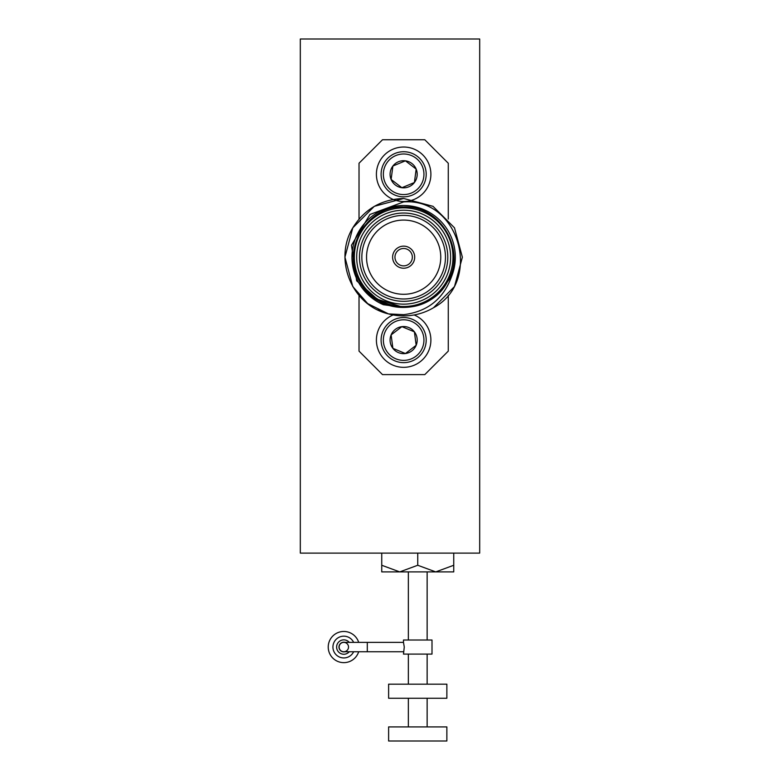 <?xml version="1.0" encoding="UTF-8"?>
<svg xmlns="http://www.w3.org/2000/svg" width="780" height="780" viewBox="0 0 780 780"><rect width="100%" height="100%" fill="white"/><g stroke="black" fill="none" stroke-linecap="round" stroke-linejoin="round"><path stroke-width="1.17" d="M367.302 651.749L343.814 651.749A4.7 4.7 0 0 1 339.125 647.059A4.7 4.7 0 0 0 343.814 651.749A4.7 4.7 0 0 0 348.514 647.059A4.7 4.7 0 0 0 343.814 642.359A4.7 4.7 0 0 0 339.125 647.059A4.7 4.7 0 0 1 343.814 642.359L403.484 642.359L403.484 640.009L432.003 640.009L432.003 654.098L403.484 654.098L404.274 647.059L403.484 642.359L367.302 642.359L367.302 651.749L403.484 651.749M403.65 246.149A11.037 11.037 0 0 0 392.613 257.185A11.037 11.037 0 0 0 403.65 268.223A11.037 11.037 0 0 0 414.687 257.185A11.037 11.037 0 0 0 403.65 246.149M377.822 309.913L388.518 313.911L403.65 314.662C427.489 311.717 443.479 298.945 451.639 276.334A51.665 51.665 0 0 0 403.65 205.511A51.665 51.665 0 0 0 383.399 304.717L356.655 280.8L351.468 245.261L369.973 214.461L403.65 201.903C459.781 197.759 482.635 281.502 433.514 307.739A58.715 58.715 0 0 1 388.518 313.911C351.517 305.292 333.479 259.34 352.794 227.828C364.552 209.05 381.508 199.261 403.65 198.471L433.007 206.329L454.496 227.828L462.365 257.185L454.496 286.543L433.514 307.739L454.496 286.543L462.365 257.185L454.496 227.828L433.007 206.329L403.65 198.471L374.293 206.329L352.794 227.828L344.935 257.185L352.794 286.543L367.692 303.605L388.518 313.911L367.692 303.605L352.794 286.543L344.935 257.185L352.794 227.828L374.293 206.329L403.65 198.471M403.65 207.86A49.325 49.325 0 0 1 452.965 257.185A49.325 49.325 0 0 1 403.65 306.501A49.325 49.325 0 0 1 354.325 257.185A49.325 49.325 0 0 1 403.65 207.86M403.65 215.377A41.808 41.808 0 0 0 361.842 257.185A41.808 41.808 0 0 0 403.65 298.984A41.808 41.808 0 0 0 445.458 257.185A41.808 41.808 0 0 0 403.65 215.377M403.65 220.077A37.108 37.108 0 0 0 366.541 257.185A37.108 37.108 0 0 0 403.65 294.294A37.108 37.108 0 0 0 440.758 257.185A37.108 37.108 0 0 0 403.65 220.077M403.65 301.334A44.158 44.158 0 0 1 359.492 257.185A44.158 44.158 0 0 1 403.65 213.028A44.158 44.158 0 0 1 447.798 257.185A44.158 44.158 0 0 1 403.65 301.334M403.65 304.151A46.975 46.975 0 0 0 450.616 257.185A46.975 46.975 0 0 0 403.65 210.21A46.975 46.975 0 0 0 356.674 257.185A46.975 46.975 0 0 0 403.65 304.151M393.149 314.954A27.242 27.242 0 0 0 393.208 365.255A27.242 27.242 0 0 0 428.795 350.561A27.242 27.242 0 0 0 414.151 314.954M395.011 360.916A22.542 22.542 0 0 0 424.476 348.728A22.542 22.542 0 0 0 412.288 319.264A22.542 22.542 0 0 0 382.824 331.451A22.542 22.542 0 0 0 395.011 360.916M395.879 358.829A20.29 20.29 0 0 0 422.389 347.86A20.29 20.29 0 0 0 411.421 321.34A20.29 20.29 0 0 0 384.901 332.319A20.29 20.29 0 0 0 395.879 358.829M398.453 352.619A13.562 13.562 0 0 0 405.415 353.535L392.886 348.338L391.121 334.893L401.885 326.644L414.404 331.841L416.169 345.286L405.415 353.535L392.886 348.338L391.121 334.893L401.885 326.644L414.404 331.841L416.169 345.286L405.415 353.535A13.562 13.562 0 0 0 414.404 331.841A13.562 13.562 0 0 0 391.121 334.893A13.562 13.562 0 0 0 398.453 352.619M414.082 199.446A27.242 27.242 0 0 1 378.485 184.714A27.242 27.242 0 0 1 393.208 149.107A27.242 27.242 0 0 1 428.815 163.839A27.242 27.242 0 0 1 414.082 199.446M412.288 195.107A22.542 22.542 0 0 1 382.824 182.91A22.542 22.542 0 0 1 395.011 153.445A22.542 22.542 0 0 1 424.476 165.643A22.542 22.542 0 0 1 412.288 195.107M411.421 193.021A20.29 20.29 0 0 1 384.901 182.052A20.29 20.29 0 0 1 395.879 155.532A20.29 20.29 0 0 1 422.389 166.501A20.29 20.29 0 0 1 411.421 193.021M404.703 161.119L392.886 166.023A13.562 13.562 0 0 1 405.415 160.826L392.886 166.023L391.121 179.468L401.885 187.717L414.404 182.53L416.169 169.084L405.415 160.826A13.562 13.562 0 0 1 416.169 169.084L405.415 160.826M403.65 248.489A8.687 8.687 0 0 0 394.963 257.185A8.687 8.687 0 0 0 403.65 265.873A8.687 8.687 0 0 0 412.337 257.185A8.687 8.687 0 0 0 403.65 248.489M349.264 651.749A7.196 7.196 0 0 1 336.619 647.059A7.196 7.196 0 0 1 349.264 642.359A7.196 7.196 0 0 0 336.619 647.059M328.234 647.059A15.581 15.581 0 0 1 358.673 642.359A15.581 15.581 0 0 0 328.234 647.059A15.581 15.581 0 0 0 358.673 651.749M427.138 640.009L427.138 571.896M408.349 640.009L408.349 571.896M427.138 726.911L427.138 698.256M408.349 726.911L408.349 698.256M446.862 726.911L388.615 726.911L388.615 741L446.862 741L446.862 726.911M446.862 684.167L388.615 684.167L388.615 698.256L446.862 698.256L446.862 684.167M427.138 684.167L427.138 654.098M408.349 684.167L408.349 654.098M381.742 571.896L381.742 565.266L399.74 571.896L417.739 565.266L435.737 571.896L453.745 565.266L453.745 571.896L381.742 571.896M381.742 553.108L381.742 565.266M417.739 553.108L417.739 565.266M453.745 553.108L453.745 565.266M300.31 39L300.31 553.108L479.69 553.108L479.69 39L300.31 39M392.886 166.023L391.121 179.468L401.885 187.717L414.404 182.53L416.169 169.084A13.562 13.562 0 0 1 401.885 187.717A13.562 13.562 0 0 1 392.886 166.023M359.024 295.347L359.024 351.127L382.512 374.615L424.788 374.615L448.276 351.127L448.276 295.347M448.276 219.024L448.276 163.234L424.788 139.747L382.512 139.747L359.024 163.234L359.024 219.024M451.639 276.334L438.848 293.026C428.981 302.445 417.251 307.242 403.65 307.427L383.399 304.717M403.65 307.427L421.707 304.064L437.755 294.079L421.707 304.064L403.65 307.427L421.707 304.064L437.755 294.079L421.707 304.064L403.65 307.427L375.16 298.565C398.317 315.598 433.563 306.94 447.154 282.302C467.21 250.984 440.798 205.228 403.65 206.944C366.502 205.228 340.08 250.984 360.136 282.302C377.227 315.325 430.063 315.325 447.154 282.302C467.21 250.984 440.798 205.228 403.65 206.944C366.502 205.228 340.08 250.984 360.136 282.302C377.227 315.325 430.063 315.325 447.154 282.302C467.21 250.984 440.798 205.228 403.65 206.944C366.502 205.228 340.08 250.984 360.136 282.302C377.227 315.325 430.063 315.325 447.154 282.302C467.21 250.984 440.798 205.228 403.65 206.944C366.502 205.228 340.08 250.984 360.136 282.302C377.227 315.325 430.063 315.325 447.154 282.302C467.21 250.984 440.798 205.228 403.65 206.944C366.502 205.228 340.08 250.984 360.136 282.302C375.151 309.913 416.52 316.378 438.848 293.026L437.746 294.079M345.004 642.359A4.846 4.846 0 0 0 338.969 647.059A4.846 4.846 0 0 0 345.004 651.749M353.632 642.359A10.881 10.881 0 0 0 332.933 647.059A10.881 10.881 0 0 0 353.632 651.749M343.814 651.749A4.7 4.7 0 0 1 339.125 647.059"/></g></svg>

